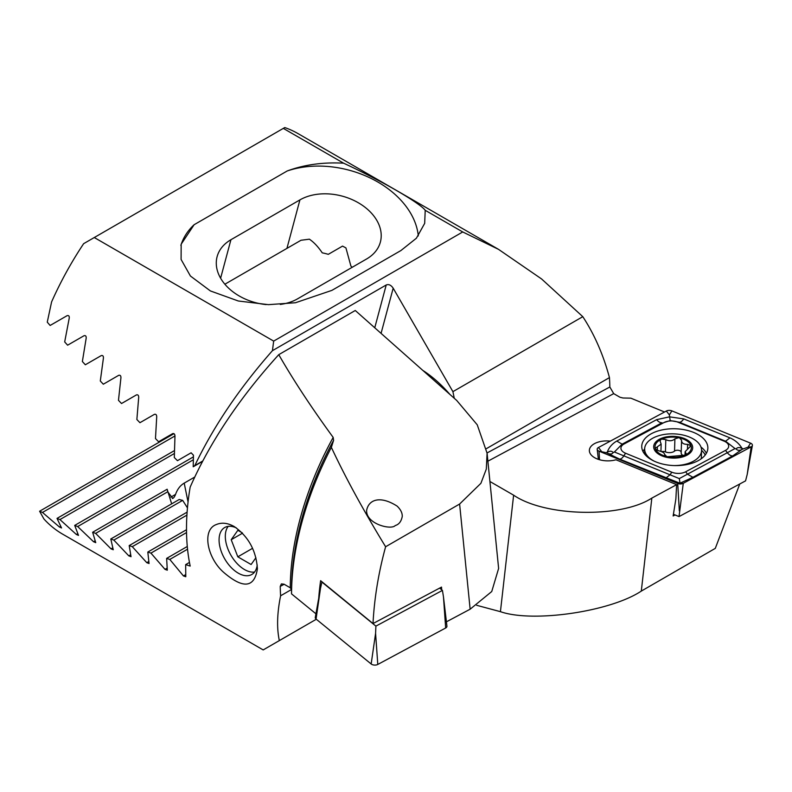 <?xml version="1.0" encoding="UTF-8"?>
<svg xmlns="http://www.w3.org/2000/svg" width="792" height="792" viewBox="0 0 792 792"><rect width="100%" height="100%" fill="white"/><g stroke="black" fill="none" stroke-linecap="round" stroke-linejoin="round"><path stroke-width="1.19" d="M352.242 267.26A48.787 34.502 15 0 0 350.915 266.122L345.926 247.906L342.54 246.104L328.294 254.331A48.787 34.502 15 0 0 322.255 252.846C318.127 246.748 313.84 242.194 309.385 239.184L301 240.263L224.869 284.219M476.715 605.316L500.425 611.672L513.622 495.178C544.946 516.701 620.958 518.305 651.836 498.099L676.625 484.664L675.863 499.01L673.141 515.978L675.032 514.948M489.921 481.496L513.622 495.178M651.836 498.099L641.302 591.089L715.295 548.371L739.768 483.981M664.547 411.998L630.818 398.158L622.997 398L619.928 397.228L613.701 393.634L609.84 387.001A227.69 131.452 120 0 0 609.454 377.606C603.296 354.687 594.406 334.373 582.793 316.671L541.589 278.962L498.534 249.361L462.726 231.957L425.215 210.306L424.68 223.364L416.394 238.224L400.92 250.539L331.917 290.367L295.475 302.742L268.448 304.653L238.293 300.99L210.385 290.931L190.417 276.012L181.091 259.449L181.16 244.223L194.119 224.72L287.199 170.973C304.247 164.667 323.047 162.063 343.599 163.182L283.318 128.383L284.764 127.552A227.69 131.452 120 0 1 298.04 133.61L498.534 249.361M343.599 163.182C384.288 182.041 420.403 203.574 425.215 210.306M454.271 398.287L452.915 391.654L582.793 316.671M486.437 448.628L609.454 377.606M202.505 461.409L193.208 466.775L193.446 455.202L191.11 452.796L177.458 460.677L174.309 457.528L174.973 436.046C174.844 434.085 174.072 433.283 172.656 433.63L158.598 441.748L155.48 438.58L156.717 416.77C156.638 414.79 155.885 413.978 154.44 414.335L139.946 422.7L136.868 419.512L138.699 397.356C138.679 395.347 137.927 394.525 136.452 394.901L121.522 403.524L118.473 400.316L120.928 377.804C120.968 375.764 120.226 374.943 118.701 375.329L103.306 384.219L100.297 380.992L103.415 358.103C103.514 356.044 102.782 355.212 101.227 355.608L85.338 364.775L82.368 361.528L86.17 338.243C86.338 336.154 85.615 335.313 84.021 335.729L67.617 345.193L64.687 341.916L69.221 318.206C69.458 316.097 68.755 315.256 67.102 315.671L50.143 325.462L47.263 322.166L51.589 301.93A227.69 131.452 120 0 1 83.645 243.669L94.278 237.531L273.676 341.105L272.438 350.668L386.219 284.981C388.724 283.991 391.05 285.061 393.178 288.189L381.071 333.373M452.915 391.654L393.178 288.189M273.676 341.105L462.726 231.957M94.278 237.531L283.318 128.383M641.302 591.089C610.385 611.662 532.897 622.977 500.425 611.672M193.208 466.775L194.822 465.577C213.513 426.482 239.392 388.179 272.438 350.668M422.878 370.448A95.951 55.4 60 0 1 449.856 394.367M194.822 465.577L202.702 461.023M610.286 441.134A17.889 9.959 1.7 0 0 589.367 450.361A17.889 9.959 1.7 0 0 594.604 457.687A17.889 9.959 1.7 0 0 615.968 459.776L676.625 484.664M287.199 170.973A86.734 61.331 -165 0 1 418.295 235.917M180.873 245.421A86.734 61.331 -165 0 1 194.119 224.72M280.279 304.425A48.787 34.502 15 0 0 297.574 298.832L366.577 258.994A48.787 34.502 15 0 0 380.378 242.065A48.787 34.502 15 0 0 356.034 201.505A48.787 34.502 15 0 0 299.921 199.891L230.927 239.728A48.787 34.502 15 0 0 217.117 256.648A48.787 34.502 15 0 0 266.142 304.583M658.38 453.994A19.513 10.87 1.7 0 0 691.594 451.202A19.513 10.87 1.7 0 0 669.587 436.461A19.513 10.87 1.7 0 0 658.38 453.994M667.587 456.727L685.011 455.143A18.157 10.108 1.7 0 1 667.587 456.727L666.716 456.538A18.157 10.108 1.7 0 1 655.469 449.074L655.231 448.361A18.157 10.108 1.7 0 1 660.855 439.54L661.835 439.095A18.157 10.108 1.7 0 1 678.724 437.699L679.595 437.887A18.157 10.108 1.7 0 1 691.02 445.708L687.604 444.342C683.585 444.431 681.566 443.084 681.575 440.303L681.595 440.085M685.011 455.143A18.157 10.108 1.7 0 0 691.02 445.708L685.129 451.668L685.852 453.044L685.011 455.143L685.129 451.668M655.469 449.074L658.687 450.787C662.686 451.727 664.696 453.073 664.726 454.826L664.706 454.964M664.736 455.202L664.755 454.578L666.716 456.538M660.855 439.54L660.043 440.906L661.152 444.114L655.231 448.322M678.724 437.699L674.903 438.857C672.349 441.085 669.319 441.342 665.805 439.629L661.835 439.095M681.209 452.559A6.356 3.544 1.7 0 0 681.169 452.875L681.575 440.303L679.595 437.887M686.268 453.816L685.852 453.044L685.803 454.638M701.128 458.855A28.462 15.85 1.7 0 0 701.365 457.073L701.563 450.549A28.462 15.85 1.7 0 0 673.586 433.858A28.462 15.85 1.7 0 0 644.658 448.856A28.462 15.85 1.7 0 0 651.519 459.578A28.462 15.85 1.7 0 0 654.192 461.152M673.715 465.567A28.462 15.85 1.7 0 0 701.563 450.549M661.607 451.648A3.633 2.02 -178.3 0 1 665.438 451.885A6.356 3.544 1.7 0 0 674.537 451.113A3.633 2.02 -178.3 0 1 678.388 450.311A3.633 2.02 -178.3 0 1 681.199 452.074M681.169 452.875A6.356 3.544 1.7 0 0 683.298 455.618M651.42 433.679A33.066 18.414 1.7 0 0 641.748 446.193A33.066 18.414 1.7 0 0 674.259 465.577A33.066 18.414 1.7 0 0 707.86 448.153A33.066 18.414 1.7 0 0 687.703 430.482A33.066 18.414 1.7 0 0 651.42 433.679M677.843 422.166A10.84 6.039 1.7 0 0 663.963 422.562L624.096 443.975A10.84 6.039 1.7 0 0 625.541 453.222L671.764 472.19A10.84 6.039 1.7 0 0 685.644 471.794L725.512 450.381A10.84 6.039 1.7 0 0 724.066 441.134L677.843 422.166L679.368 422.255L670.181 420.562L663.963 422.562M671.893 410.88A4.336 2.416 1.7 0 0 666.339 411.038L598.455 447.49A4.336 2.416 1.7 0 0 597.198 449.331A4.336 2.416 1.7 0 0 599.039 451.183L677.714 483.476A4.336 2.416 1.7 0 0 683.268 483.318L751.153 446.866A4.336 2.416 1.7 0 0 752.4 445.421A4.336 2.416 1.7 0 0 750.568 443.164L671.893 410.88L669.349 414.879L666.339 411.038M673.408 514.285L679.031 516.592L745.559 480.873L747.212 474.418L751.153 446.866L748.024 447.173L750.568 443.164M679.031 516.592L683.268 483.318L677.714 483.476L679.328 510.87M742.193 449.302L732.758 455.885L692.891 477.299L679.932 483.229L619.601 459.103L607.335 453.133C610.256 454.44 612.206 454.242 613.196 452.519C611.662 450.876 609.662 450.787 607.197 452.252C609.028 447.411 612.226 443.678 616.77 441.065L656.647 419.651L669.507 416.839L683.714 418.889L729.927 437.847C735.233 440.184 739.273 443.708 742.054 448.421C739.144 447.114 737.194 447.312 736.194 449.024C737.728 450.678 739.728 450.767 742.193 449.302L748.024 447.173M656.647 419.651A7.593 4.534 61.8 0 0 662.013 422.75L622.136 444.163L614.414 451.994L679.288 478.586L680.14 483.625M607.197 452.252L606.335 452.717L607.335 453.133M606.335 452.717L599.039 451.183L599.544 459.726M670.181 420.562L669.349 414.879M743.064 448.836L742.054 448.421M679.288 478.586L735.006 448.569L725.581 441.223L724.066 441.134M736.194 449.024L735.006 448.569M614.414 451.994L613.196 452.519M331.363 447.361A234.491 135.382 120 0 0 291.535 593.881L291.535 589.525L290.268 587.793L284.041 584.199L281.378 583.902L280.229 586.397A227.69 131.452 120 0 0 280.615 595.792C277.091 613.117 276.665 628.056 279.338 640.599L263.182 649.925L62.687 534.174A227.69 131.452 120 0 1 43.926 518.978L39.6 511.236L42.481 512.444L59.44 527.007L61.548 527.957L57.024 518.394L59.944 519.572L76.349 534.461L78.497 535.392L74.705 525.403L77.675 526.551L93.555 541.738L95.743 542.649L92.634 532.264L95.644 533.392L111.038 548.866L113.256 549.747L110.801 538.986L113.85 540.094L128.779 555.836L131.036 556.707L129.195 545.579L132.284 546.668L146.768 562.667L149.054 563.518L147.817 552.054L150.935 553.113L164.993 569.359L167.3 570.191L166.637 558.4L169.795 559.439L183.437 575.923L185.783 576.734L185.665 564.627L190.189 566.072A227.69 131.452 -60 0 1 190.159 487.149C209.969 442.094 239.511 397.93 278.764 354.658C293.347 380.091 311.484 407.672 333.175 437.412L333.59 440.352L331.363 447.361C345.441 477.497 363.528 510.622 385.615 546.757C378.507 572.745 374.299 598.346 373.012 623.561L441.52 587.1L441.669 589.773M168.062 492.248L172.834 498.475M172.31 498.445C173.389 498.445 174.478 497.089 175.557 494.396C177.428 489.149 180.309 485.397 184.199 483.13L194.693 477.071M171.666 503.851L167.904 491.674A48.787 19.919 168.4 0 1 167.241 489.713A48.787 19.919 168.4 0 1 167.152 489.238L92.634 532.264M167.152 489.238L167.716 491.248M167.904 491.674L95.644 533.392M187.457 507.88L182.665 500.366A48.787 19.919 168.4 0 1 179.23 499.485L110.801 538.986M182.665 500.366L113.85 540.094M187.11 512.147L129.195 545.579M186.912 515.127L132.284 546.668M278.764 354.658L355.262 310.494L456.717 400.455L477.239 424.809L487.09 453.212L498.623 568.418L491.743 591.525L470.141 609.197L446.411 621.829M470.141 609.197L459.608 504.039L385.615 546.757M318.711 598.326A242.5 140.006 -60 0 1 320.621 580.684L373.012 623.561M316.622 614.354L291.535 593.881M216.513 524.472C221.918 522.265 227.839 522.967 234.284 526.591C248.44 536.56 256.153 550.598 257.41 568.706C254.499 587.743 243.431 589.119 224.195 572.814C207.247 558.548 201.366 529.69 216.513 524.472M189.456 562.429L185.665 564.627M291.535 589.486L280.615 595.792M316.315 619.245L279.338 640.599M173.953 433.67L39.6 511.236M174.973 435.947L42.481 512.444M174.359 450.648L57.024 518.394M174.319 453.539L59.944 519.572M193.387 456.885L74.705 525.403M193.297 459.796L77.675 526.551M186.506 529.709L147.817 552.054M186.536 532.561L150.935 553.113M187.278 546.48L166.637 558.4M187.546 549.193L169.795 559.439M395.238 525.542C391.179 530.323 365.845 523.888 366.637 510.375C368.627 499.673 379.982 495.218 397.099 506.098C400.653 509.494 402.376 512.939 402.257 516.443C401.277 521.463 398.94 524.492 395.238 525.542M459.608 504.039L480.902 483.308L486.308 469.082L487.09 453.212M257.222 565.043A27.106 15.652 60 0 1 251.797 574.487A27.106 15.652 60 0 1 224.7 558.855A27.106 15.652 60 0 1 224.661 527.551A27.106 15.652 60 0 1 224.69 527.541A27.106 15.652 60 0 1 236.353 527.898M316.058 619.037A4.336 2.416 -178.3 0 1 315.295 617.394L320.483 588.397L316.058 619.037L371.161 663.983A4.336 2.416 -178.3 0 0 377.784 664.448L445.668 627.987A4.336 2.416 -178.3 0 0 446.926 626.145L443.47 596.891L445.668 627.987M439.619 588.109L442.431 590.396L375.903 626.125L375.586 633.352L371.161 663.983M375.903 626.125L321.908 582.071L320.483 588.397M442.431 590.396L443.47 596.891M254.549 572.052A27.106 15.652 60 0 1 244.48 569.537A27.106 15.652 60 0 1 227.868 548.846A27.106 15.652 60 0 1 225.314 536.342A27.106 15.652 60 0 1 228.175 526.363M242.124 532.759L237.857 530.293L231.205 539.718L237.828 556.826L251.104 564.518L255.905 557.736M242.53 533.174L231.205 539.718M252.569 548.312L237.828 556.826M374.755 327.769L386.219 284.981M487.06 452.945L609.84 387.001M487.882 461.201L613.701 393.634M286.932 248.391L299.921 199.891M220.612 278.21L230.927 239.728M657.281 450.391L657.38 446.886M665.438 451.885L665.805 439.629M674.537 451.113L674.903 438.857M687.476 448.906L687.604 444.342M644.658 448.985A33.066 18.414 1.7 0 0 642.926 451.41M706.375 453.291A33.066 18.414 1.7 0 0 700.96 447.034M644.559 452.281A31.918 17.77 1.7 0 0 643.985 453.212M705.207 455.024A31.918 17.77 1.7 0 0 701.563 450.302M601.465 451.341L598.455 447.49M729.927 437.847L725.581 441.223L679.368 422.255A7.593 3.524 -67.7 0 0 683.714 418.889M732.758 455.885A7.593 4.534 61.8 0 1 727.393 452.786L725.512 450.381M692.891 477.299L687.525 474.2L685.644 471.794M665.815 478.061L670.171 474.695L671.764 472.19M619.601 459.103A7.593 3.524 -67.7 0 0 623.957 455.727L625.541 453.222M616.77 441.065L622.136 444.163L624.096 443.975M175.557 494.396L170.864 497.109M95.06 540.877L93.555 541.738M112.702 547.906L111.038 548.866M130.591 554.786L128.779 555.836M148.718 561.538L146.768 562.667M333.59 440.352A228.957 132.195 120 0 0 291.535 589.525M290.268 587.793A227.69 131.452 -60 0 1 333.175 437.412M60.598 526.343L59.44 527.007M77.685 533.689L76.349 534.461M167.072 568.151L164.993 569.359M185.655 574.646L183.437 575.923M284.18 584.278L280.229 586.397M184.199 483.13L188.05 501.989M375.586 633.352L377.784 664.448M644.51 453.935L644.658 448.856M660.934 451.381L661.152 444.114M747.212 474.418L752.4 445.421M598.386 459.37L597.198 449.331"/></g></svg>
